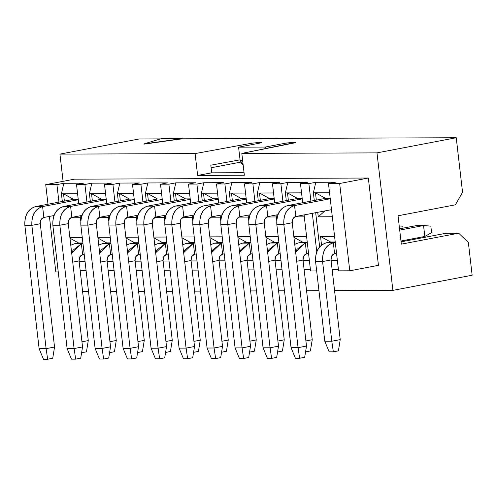 <?xml version="1.0" encoding="UTF-8"?>
<svg xmlns="http://www.w3.org/2000/svg" width="497" height="497" viewBox="0 0 497 497"><rect width="100%" height="100%" fill="white"/><g stroke="black" fill="none" stroke-linecap="round" stroke-linejoin="round"><path stroke-width="0.75" d="M401.067 241.84L446.07 233.242L401.067 241.84M455.382 204.82L398.047 215.779L455.382 204.82L462.552 192.296L455.382 204.82M401.334 244.145L458.669 233.192L446.07 233.242L458.669 233.192L468.36 242.493L458.669 233.192L401.334 244.145L398.047 215.779L401.334 244.145M462.552 192.296L456.24 137.737L376.981 152.883L392.891 290.372L472.15 275.226L468.36 242.493L472.15 275.226L392.891 290.372L334.556 290.602L392.891 290.372L376.981 152.883L241.822 153.411L244.344 175.23L197.632 175.416L195.104 153.592L59.938 154.12L63.088 181.33L59.938 154.12L195.104 153.592L251.867 143.186L260.117 142.347C262.025 142.403 261.757 142.689 259.322 143.204L238.579 147.168L265.174 147.062L285.918 143.099L294.218 142.217C296.274 142.241 296.15 142.515 293.845 143.024L241.822 153.411L376.981 152.883L456.24 137.737L182.244 138.8L143.919 144.161L182.244 138.8L456.24 137.737L462.552 192.296M368.339 178.025L339.668 183.505L349.77 270.803L378.441 265.323L368.339 178.025L378.441 265.323L349.77 270.803L339.668 183.505L328.474 183.548L338.575 270.846L349.77 270.803L338.575 270.846L328.474 183.548L335.382 182.225L315.788 182.3L308.873 183.623L300.48 183.654L307.388 182.337L287.794 182.411L280.88 183.735L272.48 183.766L279.395 182.442L259.801 182.523L252.886 183.84L244.487 183.871L251.401 182.554L244.487 183.871L246.692 202.931L244.487 183.871L252.886 183.84L254.911 201.366L252.886 183.84L259.801 182.523L257.396 193.016L259.801 182.523L279.395 182.442L272.48 183.766L274.686 202.826L272.48 183.766L280.88 183.735L282.911 201.254L280.88 183.735L287.794 182.411L285.39 192.911L287.794 182.411L307.388 182.337L300.48 183.654L302.685 202.714L300.48 183.654L308.873 183.623L310.905 201.148L308.873 183.623L315.788 182.3L313.383 192.799L314.278 200.502L313.383 192.799L315.788 182.3L335.382 182.225L328.474 183.548L339.668 183.505L368.339 178.025L74.395 179.168L368.339 178.025M248.724 220.494L248.102 215.126L248.724 220.494M258.285 200.72L257.396 193.016L273.549 192.954L257.396 193.016L258.285 200.72M280.991 260.614L275.077 260.633L280.991 260.614M276.133 269.796L282.054 269.772L276.133 269.796M276.717 220.382L276.102 215.021L276.717 220.382M276.326 216.959L266.746 216.996L276.326 216.959M260.341 200.328L259.496 193.01L269.511 198.576L274.195 198.558L269.511 198.576L259.496 193.01L260.341 200.328M265.833 236.653L278.214 236.603L265.833 236.653M274.561 242.225L278.867 242.207L274.561 242.225L265.926 237.423L274.561 242.225L270.343 243.027L274.561 242.225M286.284 200.608L285.39 192.911L301.542 192.848L285.39 192.911L286.284 200.608M304.127 269.685L310.426 269.66L304.127 269.685M309.37 260.503L303.071 260.527L309.37 260.503M310.575 270.952L304.096 214.909L310.575 270.952L316.664 270.927L310.575 270.952M293.833 236.547L306.593 236.497L293.833 236.547M304.319 216.854L294.74 216.891L304.319 216.854M288.335 200.216L287.49 192.898L297.504 198.465L302.188 198.446L297.504 198.465L287.49 192.898L288.335 200.216M293.92 237.317L302.555 242.114L307.239 242.095L302.555 242.114L293.92 237.317M316.763 251.811L312.315 213.337L316.763 251.811M321.534 245.064L320.534 236.442L334.587 236.386L320.534 236.442L330.548 242.002L335.233 241.983L330.548 242.002L320.534 236.442L321.534 245.064M332.313 216.742L318.26 216.798L317.745 212.3L318.26 216.798L324.876 210.939L318.26 216.798L332.313 216.742M316.334 200.111L315.483 192.793L313.383 192.799L329.536 192.737L315.483 192.793L325.498 198.353L330.182 198.34L325.498 198.353L315.483 192.793L316.334 200.111M315.688 212.697L319.646 246.891L315.688 212.697M332.126 269.573L338.426 269.548L332.126 269.573M337.364 260.391L331.064 260.416L337.364 260.391M252.19 253.718L250.612 254.023L252.19 253.718M242.35 243.139L250.929 242.809L249.351 243.108L250.612 254.023C248.071 254.818 246.872 256.906 247.028 260.285L247.817 256.191L250.612 254.023L249.351 243.108L242.35 243.139L238.74 244.555L242.35 243.139L246.568 242.331L242.35 243.139M250.867 242.312L246.568 242.331L250.867 242.312M239.653 252.451L240.958 249.612L249.351 243.108L239.653 252.451M240.703 261.49L247.028 260.285L256.247 339.942L247.028 260.285L240.703 261.49M249.916 341.153L256.247 339.942L254.421 351.18L256.247 339.942L249.916 341.153M249.364 352.149L254.421 351.18L249.364 352.149M203.571 205.932L210.573 205.907L246.251 199.086L210.573 205.907L211.834 216.816L221.979 214.878L211.834 216.816L210.573 205.907L203.571 205.932C195.942 208.318 192.358 214.58 192.817 224.719L199.819 224.694C199.359 214.549 202.944 208.286 210.573 205.907C203.062 208.405 199.477 214.667 199.819 224.694L208.249 223.078L209.038 218.984L211.834 216.816C209.293 217.611 208.094 219.699 208.249 223.078L199.819 224.694L192.817 224.719L207.087 348.024L214.083 347.999L199.819 224.694L214.083 347.999L222.519 346.39L208.249 223.078L222.519 346.39L214.083 347.999L207.087 348.024L211.436 358.61L215.636 358.592L214.083 347.999L215.636 358.592L220.693 357.629L222.519 346.39L220.693 357.629L215.636 358.592L211.436 358.61L207.087 348.024L192.817 224.719C192.482 214.692 196.066 208.436 203.571 205.932L241.517 198.682L203.571 205.932M246.201 198.663L241.517 198.682L246.201 198.663M280.184 253.613L278.606 253.911L280.184 253.613M270.343 243.027L278.923 242.698L277.345 243.002L278.606 253.911C276.065 254.706 274.866 256.794 275.021 260.173L275.81 256.079L278.606 253.911L277.345 243.002L270.343 243.027L266.734 244.443L270.343 243.027M267.647 252.339L268.958 249.506L277.345 243.002L267.647 252.339M268.697 261.385L275.021 260.173L284.241 339.83L275.021 260.173L268.697 261.385M277.916 341.041L284.241 339.83L282.414 351.075L284.241 339.83L277.916 341.041M277.357 352.038L282.414 351.075L277.357 352.038M231.565 205.826L238.566 205.795L274.245 198.98L238.566 205.795L239.827 216.711L249.972 214.772L239.827 216.711L238.566 205.795L231.565 205.826L269.511 198.576L231.565 205.826C223.936 208.206 220.351 214.468 220.811 224.613L227.812 224.582C227.353 214.443 230.937 208.181 238.566 205.795C231.062 208.299 227.477 214.561 227.812 224.582L236.243 222.973L237.032 218.879L239.827 216.711C237.286 217.506 236.094 219.593 236.243 222.973L227.812 224.582L220.811 224.613C220.475 214.586 224.06 208.324 231.565 205.826M220.811 224.613L235.081 347.919L242.082 347.888L227.812 224.582L242.082 347.888L250.513 346.279L236.243 222.973L250.513 346.279L242.082 347.888L235.081 347.919L220.811 224.613M243.629 358.486L242.082 347.888L243.629 358.486L248.686 357.517L250.513 346.279L248.686 357.517L243.629 358.486L239.43 358.499L243.629 358.486M235.081 347.919L239.43 358.499L235.081 347.919M403.067 228.148L402.843 226.228L399.228 225.942L402.843 226.228L403.067 228.148M308.55 253.433L306.599 253.805L308.55 253.433M298.343 242.921L302.555 242.114L298.343 242.921L307.289 242.517L305.338 242.89L306.599 253.805C304.058 254.594 302.866 256.682 303.015 260.068L303.804 255.974L306.599 253.805L305.338 242.89L298.343 242.921L294.733 244.338L298.343 242.921M295.647 252.227L296.951 249.395L305.338 242.89L295.647 252.227M296.69 261.273L303.015 260.068L312.234 339.724L303.015 260.068L296.69 261.273M305.91 340.936L312.234 339.724L310.408 350.963L312.234 339.724L305.91 340.936M305.351 351.932L310.408 350.963L305.351 351.932M259.564 205.715L266.56 205.69L302.238 198.868L266.56 205.69L267.821 216.599L277.966 214.661L267.821 216.599L266.56 205.69L259.564 205.715L297.504 198.465L259.564 205.715C251.936 208.1 248.351 214.356 248.811 224.501L255.806 224.476C255.346 214.331 258.931 208.069 266.56 205.69C259.055 208.187 255.47 214.449 255.806 224.476L264.236 222.861L265.025 218.767L267.821 216.599C265.28 217.394 264.087 219.481 264.236 222.861L255.806 224.476L248.811 224.501C248.469 214.474 252.054 208.212 259.564 205.715M248.811 224.501L263.075 347.807L270.076 347.782L255.806 224.476L270.076 347.782L278.506 346.167L264.236 222.861L278.506 346.167L270.076 347.782L263.075 347.807L248.811 224.501M271.623 358.374L270.076 347.782L271.623 358.374L276.68 357.411L278.506 346.167L276.68 357.411L271.623 358.374L267.423 358.393L271.623 358.374M263.075 347.807L267.423 358.393L263.075 347.807M399.557 228.819L416.554 225.57L399.557 228.819M424.817 236.454L400.967 241.008L424.817 236.454L423.556 225.539L399.706 230.099L423.556 225.539L416.554 225.57L423.556 225.539L424.817 236.454L431.595 232.664L424.817 236.454M431.595 232.664L430.837 226.116L423.556 225.539L430.837 226.116L431.595 232.664M336.544 253.321L334.599 253.694L336.544 253.321M326.336 242.809L330.548 242.002L326.336 242.809L335.282 242.412L333.332 242.785L334.599 253.694C332.052 254.489 330.859 256.576 331.014 259.956L331.797 255.862L334.599 253.694L333.332 242.785L326.336 242.809C318.707 245.189 315.123 251.451 315.583 261.596C315.241 251.569 318.826 245.307 326.336 242.809M322.578 261.565C322.118 251.426 325.703 245.164 333.332 242.785C325.827 245.282 322.242 251.544 322.578 261.565L331.014 259.956L340.228 339.613L331.014 259.956L322.578 261.565L315.583 261.596L322.578 261.565L331.797 341.228L322.578 261.565M324.796 341.253L315.583 261.596L324.796 341.253L331.797 341.228L340.228 339.613L338.407 350.857L340.228 339.613L331.797 341.228L324.796 341.253L329.144 351.839L324.796 341.253M333.344 351.82L331.797 341.228L333.344 351.82L338.407 350.857L333.344 351.82L329.144 351.839L333.344 351.82M287.558 205.609L294.553 205.578L330.232 198.763L294.553 205.578L295.821 216.493L331.493 209.672L295.821 216.493L294.553 205.578L287.558 205.609L325.498 198.353L287.558 205.609C279.929 207.988 276.344 214.25 276.804 224.389L283.799 224.364C283.34 214.226 286.924 207.963 294.553 205.578C287.049 208.075 283.464 214.337 283.799 224.364L292.236 222.755L293.025 218.661L295.821 216.493C293.273 217.282 292.081 219.37 292.236 222.755L283.799 224.364L276.804 224.389C276.469 214.369 280.053 208.106 287.558 205.609M276.804 224.389L291.068 347.701L298.07 347.67L283.799 224.364L298.07 347.67L306.5 346.061L292.236 222.755L306.5 346.061L298.07 347.67L291.068 347.701L276.804 224.389M299.616 358.269L298.07 347.67L299.616 358.269L304.68 357.3L306.5 346.061L304.68 357.3L299.616 358.269L295.417 358.281L299.616 358.269M291.068 347.701L295.417 358.281L291.068 347.701M318.944 290.664L306.562 290.714L318.944 290.664M284.489 290.795L278.568 290.82L284.489 290.795M256.489 290.907L250.575 290.931L256.489 290.907M228.496 291.012L222.575 291.037L228.496 291.012M200.502 291.124L194.582 291.149L200.502 291.124M172.509 291.236L166.588 291.254L172.509 291.236M144.515 291.341L138.595 291.366L144.515 291.341M116.515 291.453L110.601 291.472L116.515 291.453M88.522 291.559L82.601 291.584L88.522 291.559M210.821 165.197L211.71 172.832L244.052 172.707L211.71 172.832L210.821 165.197L240.045 159.841L210.821 165.197M211.119 167.775L240.591 162.14L211.119 167.775M160.494 138.887L139.197 138.967L59.938 154.12L139.197 138.967L160.115 138.887M182.219 138.582L143.894 143.944L161.221 138.663L182.219 138.582L161.221 138.663L143.894 143.944L182.219 138.582M254.06 269.877L248.14 269.902L254.06 269.877M226.067 269.989L220.146 270.014L226.067 269.989M198.067 270.095L192.153 270.12L198.067 270.095M170.073 270.206L164.153 270.231L170.073 270.206M142.08 270.318L136.159 270.337L142.08 270.318M114.086 270.424L108.166 270.449L114.086 270.424M86.093 270.536L80.172 270.554L86.093 270.536M58.242 271.934L55.826 271.946L49.402 216.412L55.826 271.946L58.242 271.934M45.724 184.648L74.395 179.168L45.724 184.648L56.925 184.604L63.833 183.281L83.428 183.207L76.519 184.53L84.919 184.493L91.827 183.176L111.427 183.101L104.513 184.418L112.912 184.387L119.82 183.064L139.421 182.989L132.506 184.312L140.906 184.275L147.82 182.958L167.414 182.884L160.506 184.201L168.899 184.17L175.814 182.846L195.408 182.772L188.5 184.095L196.899 184.058L203.807 182.741L223.401 182.66L216.493 183.983L224.892 183.952L231.801 182.629L251.401 182.554L231.801 182.629L229.403 193.128L245.549 193.066L229.403 193.128L231.801 182.629L224.892 183.952L226.918 201.471L224.892 183.952L216.493 183.983L218.699 203.043L216.493 183.983L223.401 182.66L203.807 182.741L196.899 184.058L198.924 201.583L196.899 184.058L188.5 184.095L190.705 203.155L188.5 184.095L195.408 182.772L175.814 182.846L168.899 184.17L170.931 201.689L168.899 184.17L160.506 184.201L162.712 203.261L160.506 184.201L167.414 182.884L147.82 182.958L140.906 184.275L142.937 201.801L140.906 184.275L132.506 184.312L134.712 203.372L132.506 184.312L139.421 182.989L119.82 183.064L112.912 184.387L114.937 201.906L112.912 184.387L104.513 184.418L106.718 203.478L104.513 184.418L111.427 183.101L91.827 183.176L84.919 184.493L86.944 202.018L84.919 184.493L76.519 184.53L78.725 203.59L76.519 184.53L83.428 183.207L63.833 183.281L56.925 184.604L58.95 202.124L56.925 184.604L45.724 184.648L47.992 204.224L45.724 184.648M252.998 260.72L247.077 260.745L252.998 260.72M146.304 201.155L145.416 193.451L147.82 182.958L145.416 193.451L161.568 193.389L145.416 193.451L146.304 201.155M136.122 215.568L136.743 220.929L136.122 215.568M141.018 261.155L135.103 261.18L141.018 261.155M118.311 201.266L117.422 193.563L119.82 183.064L117.422 193.563L133.575 193.501L117.422 193.563L118.311 201.266M108.129 215.673L108.75 221.035L108.129 215.673M113.024 261.267L107.103 261.292L113.024 261.267M90.317 201.372L89.429 193.675L91.827 183.176L89.429 193.675L105.575 193.606L89.429 193.675L90.317 201.372M80.135 215.785L80.756 221.146L80.135 215.785M85.03 261.372L79.11 261.397L85.03 261.372M62.324 201.484L61.429 193.78L63.833 183.281L61.429 193.78L77.582 193.718L61.429 193.78L62.324 201.484M230.291 200.825L229.403 193.128L230.291 200.825M220.109 215.238L220.73 220.6L220.109 215.238M225.004 260.832L219.084 260.85L225.004 260.832M202.298 200.937L201.403 193.234L203.807 182.741L201.403 193.234L217.556 193.171L201.403 193.234L202.298 200.937M192.115 215.344L192.737 220.711L192.115 215.344M197.011 260.937L191.09 260.962L197.011 260.937M174.304 201.049L173.41 193.345L175.814 182.846L173.41 193.345L189.562 193.283L173.41 193.345L174.304 201.049M164.122 215.456L164.743 220.817L164.122 215.456M169.017 261.049L163.097 261.068L169.017 261.049M248.326 217.071L238.753 217.108L248.326 217.071M232.347 200.434L231.503 193.122L241.517 198.682L231.503 193.122L232.347 200.434M237.839 236.765L250.221 236.715L237.839 236.765M148.361 200.763L147.516 193.445L157.53 199.011L162.215 198.993L157.53 199.011L147.516 193.445L148.361 200.763M153.853 237.088L166.24 237.044L153.853 237.088M164.345 217.4L154.766 217.438L164.345 217.4M120.367 200.869L119.522 193.557L129.537 199.117L134.221 199.098L129.537 199.117L119.522 193.557L120.367 200.869M125.859 237.199L138.241 237.15L125.859 237.199M136.352 217.506L126.772 217.543L136.352 217.506M97.866 237.305L110.247 237.262L97.866 237.305M108.352 217.618L98.779 217.655L108.352 217.618M92.374 200.981L91.529 193.662L101.543 199.229L106.228 199.21L101.543 199.229L91.529 193.662L92.374 200.981M69.872 237.417L82.254 237.367L69.872 237.417M80.359 217.723L70.785 217.761L80.359 217.723M64.38 201.092L63.529 193.774L73.55 199.334L78.228 199.322L73.55 199.334L63.529 193.774L64.38 201.092M204.354 200.546L203.503 193.227L213.524 198.794L218.202 198.775L213.524 198.794L203.503 193.227L204.354 200.546M209.846 236.87L222.227 236.82L209.846 236.87M220.333 217.183L210.759 217.22L220.333 217.183M176.354 200.651L175.509 193.339L185.524 198.899L190.208 198.881L185.524 198.899L175.509 193.339L176.354 200.651M181.852 236.982L194.234 236.932L181.852 236.982M192.339 217.288L182.766 217.326L192.339 217.288M237.926 237.535L246.568 242.331L237.926 237.535M162.581 242.66L153.946 237.858L162.581 242.66L166.886 242.642L162.581 242.66L158.363 243.462L162.581 242.66M134.588 242.766L125.952 237.97L134.588 242.766L138.893 242.753L134.588 242.766L130.369 243.573L134.588 242.766M140.21 254.153L138.632 254.458L140.21 254.153M106.594 242.878L97.952 238.075L106.594 242.878L110.893 242.859L106.594 242.878L102.376 243.679L106.594 242.878M112.216 254.265L110.638 254.57L112.216 254.265M78.594 242.983L69.959 238.187L78.594 242.983L82.9 242.971L78.594 242.983L74.382 243.791L78.594 242.983M84.223 254.377L82.645 254.675L84.223 254.377M218.574 242.443L209.933 237.641L218.574 242.443L222.873 242.424L218.574 242.443L214.356 243.244L218.574 242.443M224.197 253.83L222.619 254.129L224.197 253.83M190.575 242.548L181.939 237.752L190.575 242.548L194.88 242.53L190.575 242.548L186.363 243.356L190.575 242.548M196.197 253.936L194.619 254.24L196.197 253.936M168.203 254.048L166.625 254.346L168.203 254.048M35.604 206.59L42.605 206.559L78.277 199.744L42.605 206.559L43.866 217.475L54.011 215.536L43.866 217.475L42.605 206.559L35.604 206.59L73.55 199.334L35.604 206.59C27.975 208.97 24.39 215.232 24.85 225.371L31.851 225.346C31.392 215.201 34.976 208.945 42.605 206.559C35.094 209.057 31.51 215.319 31.851 225.346L40.282 223.737L41.071 219.643L43.866 217.475C41.319 218.264 40.127 220.351 40.282 223.737L31.851 225.346L24.85 225.371C24.515 215.35 28.099 209.088 35.604 206.59M63.597 206.479L70.599 206.454L106.271 199.632L70.599 206.454L71.86 217.363L82.005 215.425L71.86 217.363L70.599 206.454L63.597 206.479L101.543 199.229L63.597 206.479C55.968 208.858 52.384 215.12 52.844 225.265L59.845 225.234C59.385 215.095 62.97 208.833 70.599 206.454C63.088 208.951 59.503 215.213 59.845 225.234L68.275 223.625L69.064 219.531L71.86 217.363C69.319 218.158 68.12 220.246 68.275 223.625L59.845 225.234L52.844 225.265C52.508 215.238 56.093 208.976 63.597 206.479M91.591 206.373L98.592 206.342L134.271 199.527L98.592 206.342L99.854 217.257L109.999 215.319L99.854 217.257L98.592 206.342L91.591 206.373L129.537 199.117L91.591 206.373C83.962 208.752 80.377 215.015 80.837 225.153L87.839 225.129C87.379 214.984 90.963 208.721 98.592 206.342C91.088 208.839 87.503 215.102 87.839 225.129L96.269 223.52L97.058 219.425L99.854 217.257C97.313 218.046 96.12 220.134 96.269 223.52L87.839 225.129L80.837 225.153C80.502 215.133 84.086 208.87 91.591 206.373M119.591 206.261L126.586 206.236L162.264 199.415L126.586 206.236L127.847 217.146L137.992 215.207L127.847 217.146L126.586 206.236L119.591 206.261L157.53 199.011L119.591 206.261C111.962 208.641 108.377 214.903 108.837 225.048L115.832 225.017C115.372 214.878 118.957 208.616 126.586 206.236C119.081 208.734 115.497 214.996 115.832 225.017L124.262 223.408L125.051 219.314L127.847 217.146C125.306 217.941 124.113 220.028 124.262 223.408L115.832 225.017L108.837 225.048C108.495 215.021 112.08 208.759 119.591 206.261M185.524 198.899L147.584 206.149L154.579 206.125L190.258 199.309L154.579 206.125L155.847 217.04L165.992 215.095L155.847 217.04L154.579 206.125L147.584 206.149L185.524 198.899M213.524 198.794L175.578 206.044L182.579 206.013L218.251 199.198L182.579 206.013L183.84 216.928L193.985 214.99L183.84 216.928L182.579 206.013L175.578 206.044L213.524 198.794M158.363 243.462L166.942 243.132L165.364 243.437L166.625 254.346C164.085 255.141 162.892 257.229 163.041 260.608L163.83 256.514L166.625 254.346L165.364 243.437L158.363 243.462L154.76 244.884L158.363 243.462M130.369 243.573L138.949 243.244L137.371 243.549L138.632 254.458C136.091 255.253 134.892 257.34 135.047 260.72L135.836 256.626L138.632 254.458L137.371 243.549L130.369 243.573L126.76 244.99L130.369 243.573M102.376 243.679L110.955 243.356L109.377 243.654L110.638 254.57C108.097 255.359 106.898 257.446 107.054 260.832L107.843 256.738L110.638 254.57L109.377 243.654L102.376 243.679L98.766 245.102L102.376 243.679M74.382 243.791L82.956 243.462L81.378 243.766L82.645 254.675C80.098 255.47 78.905 257.558 79.06 260.937L79.849 256.843L82.645 254.675L81.378 243.766L74.382 243.791L70.773 245.207L74.382 243.791M214.356 243.244L222.929 242.915L221.351 243.219L222.619 254.129C220.072 254.924 218.879 257.011 219.034 260.391L219.823 256.297L222.619 254.129L221.351 243.219L214.356 243.244L210.747 244.667L214.356 243.244M186.363 243.356L194.936 243.027L193.358 243.325L194.619 254.24C192.078 255.036 190.885 257.123 191.034 260.503L191.823 256.409L194.619 254.24L193.358 243.325L186.363 243.356L182.753 244.772L186.363 243.356M143.826 224.911C143.366 214.766 146.95 208.504 154.579 206.125C147.075 208.622 143.49 214.884 143.826 224.911L152.262 223.296L153.051 219.202L155.847 217.04C153.3 217.829 152.107 219.916 152.262 223.296L143.826 224.911L136.83 224.936L143.826 224.911L158.096 348.217L143.826 224.911M147.584 206.149C139.955 208.535 136.371 214.797 136.83 224.936C136.489 214.915 140.073 208.653 147.584 206.149M171.825 224.799C171.366 214.661 174.95 208.398 182.579 206.013C175.068 208.516 171.484 214.779 171.825 224.799L180.256 223.19L181.045 219.096L183.84 216.928C181.299 217.723 180.1 219.811 180.256 223.19L171.825 224.799L164.824 224.83L171.825 224.799L186.089 348.105L171.825 224.799M175.578 206.044C167.949 208.423 164.364 214.685 164.824 224.83C164.488 214.803 168.073 208.541 175.578 206.044M155.673 252.774L156.977 249.941L165.364 243.437L155.673 252.774M156.717 261.82L163.041 260.608L172.26 340.271L163.041 260.608L156.717 261.82M127.673 252.886L128.984 250.047L137.371 243.549L127.673 252.886M128.723 261.931L135.047 260.72L144.267 340.377L135.047 260.72L128.723 261.931M99.68 252.992L100.984 250.159L109.377 243.654L99.68 252.992M100.729 262.037L107.054 260.832L116.267 340.488L107.054 260.832L100.729 262.037M71.686 253.103L72.991 250.264L81.378 243.766L71.686 253.103M72.73 262.149L79.06 260.937L88.273 340.594L79.06 260.937L72.73 262.149M211.66 252.557L212.964 249.724L221.351 243.219L211.66 252.557M212.704 261.602L219.034 260.391L228.247 340.054L219.034 260.391L212.704 261.602M183.666 252.669L184.971 249.829L193.358 243.325L183.666 252.669M184.71 261.708L191.034 260.503L200.254 340.159L191.034 260.503L184.71 261.708M24.85 225.371L39.12 348.683L46.115 348.652L31.851 225.346L46.115 348.652L54.546 347.043L40.282 223.737L54.546 347.043L46.115 348.652L39.12 348.683L24.85 225.371M52.844 225.265L67.114 348.571L74.109 348.546L59.845 225.234L74.109 348.546L82.545 346.931L68.275 223.625L82.545 346.931L74.109 348.546L67.114 348.571L52.844 225.265M80.837 225.153L95.107 348.459L102.102 348.434L87.839 225.129L102.102 348.434L110.539 346.825L96.269 223.52L110.539 346.825L102.102 348.434L95.107 348.459L80.837 225.153M108.837 225.048L123.101 348.354L130.102 348.329L115.832 225.017L130.102 348.329L138.533 346.713L124.262 223.408L138.533 346.713L130.102 348.329L123.101 348.354L108.837 225.048M136.83 224.936L151.094 348.242L158.096 348.217L166.526 346.608L152.262 223.296L166.526 346.608L158.096 348.217L151.094 348.242L136.83 224.936M164.824 224.83L179.094 348.136L186.089 348.105L194.52 346.496L180.256 223.19L194.52 346.496L186.089 348.105L179.094 348.136L164.824 224.83M165.936 341.476L172.26 340.271L170.434 351.509L172.26 340.271L165.936 341.476M137.936 341.588L144.267 340.377L142.44 351.615L144.267 340.377L137.936 341.588M109.943 341.694L116.267 340.488L114.447 351.727L116.267 340.488L109.943 341.694M81.949 341.806L88.273 340.594L86.453 351.839L88.273 340.594L81.949 341.806M221.923 341.259L228.247 340.054L226.427 351.292L228.247 340.054L221.923 341.259M193.929 341.371L200.254 340.159L198.433 351.398L200.254 340.159L193.929 341.371M47.662 359.25L46.115 348.652L47.662 359.25L52.725 358.281L54.546 347.043L52.725 358.281L47.662 359.25L43.469 359.263L47.662 359.25M39.12 348.683L43.469 359.263L39.12 348.683M75.662 359.138L74.109 348.546L75.662 359.138L80.719 358.175L82.545 346.931L80.719 358.175L75.662 359.138L71.462 359.157L75.662 359.138M67.114 348.571L71.462 359.157L67.114 348.571M103.656 359.033L102.102 348.434L103.656 359.033L108.713 358.064L110.539 346.825L108.713 358.064L103.656 359.033L99.456 359.045L103.656 359.033M95.107 348.459L99.456 359.045L95.107 348.459M131.649 358.921L130.102 348.329L131.649 358.921L136.706 357.952L138.533 346.713L136.706 357.952L131.649 358.921L127.449 358.94L131.649 358.921M123.101 348.354L127.449 358.94L123.101 348.354M151.094 348.242L155.443 358.828L159.643 358.809L158.096 348.217L159.643 358.809L164.706 357.846L166.526 346.608L164.706 357.846L159.643 358.809L155.443 358.828L151.094 348.242M179.094 348.136L183.443 358.722L187.642 358.704L186.089 348.105L187.642 358.704L192.699 357.734L194.52 346.496L192.699 357.734L187.642 358.704L183.443 358.722L179.094 348.136M165.377 352.479L170.434 351.509L165.377 352.479M137.383 352.584L142.44 351.615L137.383 352.584M109.39 352.696L114.447 351.727L109.39 352.696M81.39 352.802L86.453 351.839L81.39 352.802M221.364 352.255L226.427 351.292L221.364 352.255M193.37 352.367L198.433 351.398L193.37 352.367M251.867 143.186L195.104 153.592L197.632 175.416L211.71 172.832L197.632 175.416L244.344 175.23L241.822 153.411L295.709 142.403L285.918 143.099L286.086 144.571L285.918 143.099L265.174 147.062L265.367 148.709L265.174 147.062L238.579 147.168L240.094 160.258L242.611 160.251L240.094 160.258L238.579 147.168L259.322 143.204L261.416 142.533L260.117 142.347L251.867 143.186L252.029 144.596L251.867 143.186M243.132 164.749L240.094 160.258L241.772 163.88L243.132 164.749"/></g></svg>
